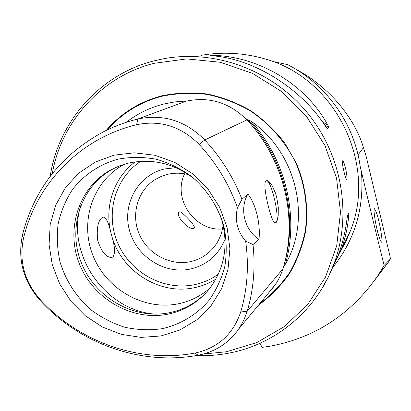 <?xml version="1.0" encoding="UTF-8"?>
<svg xmlns="http://www.w3.org/2000/svg" width="411" height="411" viewBox="0 0 411 411"><rect width="100%" height="100%" fill="white"/><g stroke="black" fill="none" stroke-linecap="round" stroke-linejoin="round"><path stroke-width="0.62" d="M268.121 293.526L276.701 282.706L280.23 276.038L282.891 268.928C298.376 219.51 284.422 159.607 246.883 119.899C229.502 102.575 209.256 96.333 186.137 101.178L137.885 118.995C126.038 121.913 114.761 126.074 104.065 131.469C61.254 154.521 34.026 189.173 22.369 235.436C17.488 259.593 23.406 281.263 40.119 300.451C79.934 343.93 141.03 365.857 198.117 355.227C215.333 351.862 228.963 343.005 239.007 328.656L243.744 320.323L247.191 311.291C253.515 289.909 255.457 267.669 253.012 244.555L245.639 241.118C237.301 231.249 234.573 220.137 237.455 207.781C229.061 184.092 216.284 162.956 199.135 144.379C181.128 126.388 160.28 119.832 136.586 124.723C79.677 138.307 36.076 184.128 23.468 238.555L22.369 235.436M248.121 119.801C285.049 158.944 298.787 217.907 283.575 266.631L285.398 264.155C299.249 216.53 286.02 159.771 250.905 121.127L248.121 119.801L248.177 120.207L247.741 120.002L243.399 116.421M260.04 343.262L262.033 347.398L271.008 346.026C315.735 337.431 351.451 313.824 378.156 275.2L384.131 265.388L390.45 258.92L389.993 256.176L366.165 156.329L363.463 147.626L358.027 154.906M375.217 279.506L388.205 262.454L390.45 258.92M346.637 179.253L346.509 179.34C345.584 179.884 341.407 161.698 342.399 160.891L342.517 160.824C344.207 160.187 348.102 178.097 346.637 179.253M266.009 180.891L265.799 181.117C262.12 184.025 270.782 220.851 274.64 222.711L276.069 222.613L276.957 221.298L278.201 215.847L278.293 207.483L276.803 197.794L275.468 193.113L272.067 185.489L268.594 181.225L267.145 180.552L266.009 180.891M274.543 222.644L275.355 222.885L275.961 222.546C280.307 218.96 271.255 179.314 266.41 180.799L265.614 181.385M112.804 257.045L111.658 257.492C105.992 257.399 101.327 251.655 97.674 240.26C96.436 228.249 98.003 220.615 102.385 217.347L103.161 217.075C105.894 217.316 108.329 221.945 110.477 230.972L112.075 237.075C115.08 247.427 115.321 254.085 112.804 257.045M250.905 121.127C296.629 152.229 312.016 218.919 285.398 264.155M126.244 122.314C137.408 113.611 149.969 107.507 163.917 103.993L174.711 101.933L185.741 101.044M258.411 305.239C270.31 296.537 280.6 286.097 289.287 273.926C296.865 260.939 302.275 246.944 305.517 231.943C308.723 209.04 305.635 185.361 296.459 163.424L284.664 142.884C274.877 130.323 263.487 119.539 250.489 110.533C236.803 102.729 222.387 97.222 207.236 94.011C191.952 92.192 176.915 92.773 162.124 95.758C139.683 101.609 121.045 113.164 106.202 130.41M379.178 222.634C380.422 227.602 382.893 241.663 381.531 242.238C379.882 239.947 378.315 235.344 376.825 228.418C375.541 223.312 373.09 209.225 374.452 208.747C376.142 211.146 377.714 215.775 379.178 222.634M175.97 167.693L164.688 168.936C138.471 174.839 122.247 203.476 129.316 229.806C136 256.223 164.123 274.553 190.057 269.113C206.718 265.244 218.39 255.272 225.069 239.192M188.649 174.665C181.683 172.861 174.773 172.733 167.919 174.274L161.194 176.432L154.957 179.679C137.485 190.699 130.775 214.717 139.293 234.26C147.667 253.859 169.841 265.953 190.046 261.73C198.996 259.814 206.548 255.452 212.698 248.65C218.56 241.935 222.038 234.018 223.132 224.904M124.6 164.143L124.245 164.333C92.876 180.84 79.421 221.416 92.819 255.159C105.925 289.015 143.408 310.726 177.906 303.873C189.964 301.458 200.64 296.213 209.934 288.137M119.092 166.029L113.379 168.731C81.07 185.746 67.312 227.602 81.183 262.418C94.756 297.348 133.405 319.804 168.962 312.812C183.434 309.909 195.852 303.164 206.214 292.575M196.263 180.465C175.692 163.778 153.139 157.983 128.586 163.09L119.873 165.731L111.612 169.445C79.159 186.543 65.344 228.603 79.297 263.595C92.948 298.699 131.782 321.279 167.513 314.261C185.058 310.675 199.366 301.751 210.432 287.484C225.593 266.128 228.937 242.213 220.471 215.739M162.021 328.713C180.29 324.608 196.628 314.831 208.896 300.472C216.253 290.166 221.586 278.73 224.884 266.164C226.898 253.222 226.61 240.158 224.031 226.975C218.56 207.509 207.355 189.969 191.916 176.74C180.968 168.793 169.142 162.967 156.427 159.263C143.506 156.889 130.749 156.848 118.157 159.129C99.76 164.143 83.859 174.834 72.387 189.682C65.606 200.219 60.849 211.68 58.115 224.062C56.615 236.7 57.252 249.323 60.021 261.93C65.837 280.811 76.174 296.783 91.031 309.848C101.399 317.564 112.655 323.365 124.8 327.254C137.212 329.93 149.619 330.418 162.021 328.713M160.917 335.962L179.777 330.064L196.735 319.912L210.91 305.954L221.529 288.835L227.997 269.39L229.908 248.598L227.108 227.56L219.7 207.385L208.064 189.173L192.805 173.904L174.762 162.396L154.911 155.255L134.32 152.81L114.083 155.142L95.239 162.062L78.732 173.154L65.354 187.781L55.711 205.171L50.214 224.432L49.079 244.617L52.3 264.756L59.687 283.909L70.877 301.186L85.339 315.782L102.401 327.017L121.281 334.349L141.101 337.395L160.917 335.962M194.151 227.925C190.103 231.963 174.367 215.313 179.253 211.999L179.319 211.948C181.323 210.37 196.592 226.826 194.162 227.92L194.151 227.925M384.131 265.388C376.635 235.539 369.057 204.262 361.403 171.562L360.128 166.095C354.236 123.439 326.026 83.931 287.5 64.604L273.834 61.712C339.311 85.452 375.849 167.077 350.732 230.083L346.041 241.17L340.339 251.691L345.286 242.711L350.732 230.083L341.551 248.496C345.502 237.537 347.896 226.461 348.739 215.272L348.78 213.098L347.47 215.446L347.054 218.339C345.61 230.818 342.697 243.035 338.315 254.984L334.22 263.194C352.278 214.116 341.818 154.027 306.508 111.782C271.137 69.593 214.146 49.109 163.136 58.83L154.043 60.864M200.922 55.403C225.033 51.087 249.338 53.194 273.834 61.712M331.852 269.215L341.551 248.496M212.194 55.798C253.397 58.573 301.479 88.355 325.8 126.783L327.382 128.849L328.954 127.61L327.86 125.211C306.534 85.596 261.756 57.915 216.114 55.418L210.124 55.572L212.194 55.798M222.49 228.963C194.855 231.64 172.194 198.708 184.621 173.802M245.639 241.118C249.045 265.629 247.407 289.241 240.733 311.954C233.088 334.42 217.804 348.132 194.886 353.09C139 363.54 79.118 342.07 40.093 299.444C24.429 281.463 18.891 261.165 23.468 238.555M237.455 207.781L241.945 199.32L247.9 194.079C255.776 203.871 260.708 224.072 258.971 239.49L253.012 244.555M241.945 199.32C233.345 177.223 220.964 157.439 204.801 139.956C185.531 120.716 163.224 113.729 137.885 118.995L136.586 124.723M295.899 69.269C329.098 86.69 354.785 118.07 363.463 147.626M247.9 194.079C239.233 208.922 244.391 229.795 258.971 239.49M259.536 303.883C271.198 295.083 281.258 284.597 289.709 272.421C297.061 259.454 302.265 245.521 305.316 230.612C308.265 207.879 305.003 184.452 295.756 162.782C285.311 141.631 269.477 123.613 249.934 110.636C236.351 102.961 222.053 97.551 207.046 94.402C191.906 92.629 177.007 93.22 162.355 96.174C140.398 101.887 122.072 113.112 107.384 129.845M203.445 354.025L226.451 351.765L256.824 342.558L284.407 326.56L307.752 304.392L325.548 277.035L336.717 245.788L340.503 212.251L336.552 178.21L324.973 145.551L306.344 116.123L281.684 91.581L252.39 73.302L220.132 62.241L186.717 58.907L153.976 63.34C101.265 76.621 61.362 121.702 52.264 173.668M112.075 237.075C122.088 271.62 159.792 295.196 194.028 287.767C201.837 286.195 209.117 283.307 215.867 279.105M140.747 161.312C114.648 178.266 105.041 214.362 117.921 243.528C130.595 272.791 163.655 290.901 194.018 284.766C202.89 282.968 211.002 279.434 218.359 274.173M361.403 171.562C364.377 207.894 354.934 239.731 333.069 267.063M321.325 289.606L328.425 276.778L334.22 263.194C317.009 310.706 274.769 345.127 227.355 353.409C216.993 355.274 206.548 356.003 196.021 355.597M240.733 311.954L247.191 311.291L282.891 268.928M199.135 144.379L204.801 139.956L246.883 119.899M80.638 205.788C65.888 254.255 105.067 310.731 155.456 314.143M135.219 161.857C114.443 177.208 104.687 205.217 110.477 230.972M247.103 120.14L247.597 119.904M194.886 353.09L198.117 355.227M40.093 299.444L40.119 300.451M348.739 215.272L347.12 217.789M216.114 55.418L217.732 56.43M322.342 121.764L327.86 125.211M213.181 55.279L214.357 56.014M324.469 124.805L328.954 127.61M378.156 275.2L388.205 262.454M50.209 176.324C58.336 122.201 99.328 74.648 154.033 60.864L163.136 58.83M154.957 179.679L162.52 175.903M113.379 168.731L111.612 169.445M124.99 164.03L124.245 164.333M137.824 119.005L156.416 112.141M239.007 328.656L275.339 284.813M102.904 217.136L103.161 217.075"/></g></svg>
